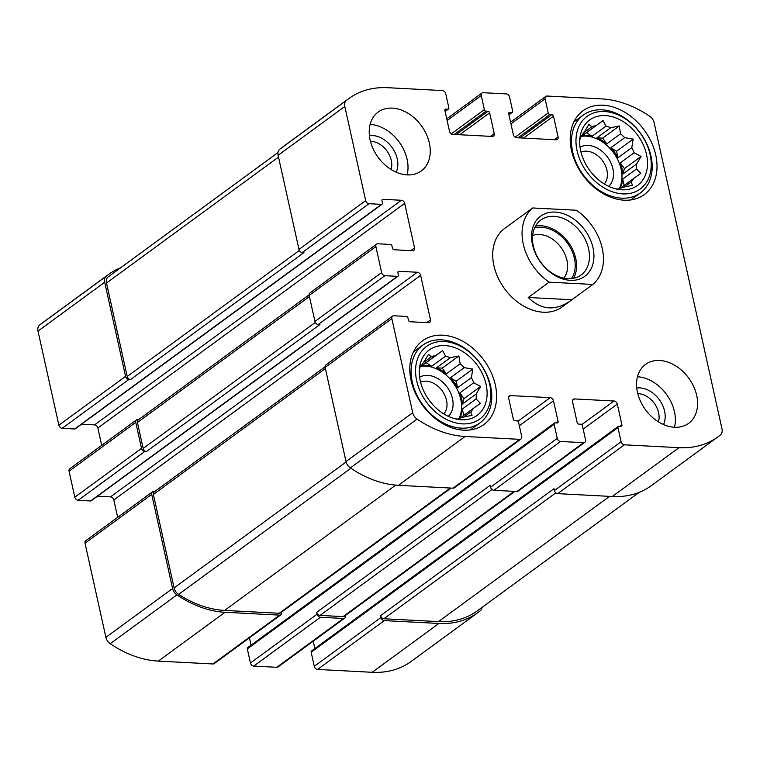<?xml version="1.0" encoding="UTF-8"?>
<svg xmlns="http://www.w3.org/2000/svg" width="760" height="760" viewBox="0 0 760 760"><rect width="100%" height="100%" fill="white"/><g stroke="black" fill="none" stroke-linecap="round" stroke-linejoin="round"><path stroke-width="1.14" d="M370.443 141.284A19.94 14.63 -126.2 0 1 386.897 150.907A19.94 14.63 -126.2 0 1 391.096 169.499M637.783 393.651A19.94 14.63 -126.2 0 1 654.246 403.275A19.94 14.63 -126.2 0 1 658.436 421.876M136.477 419.919L69.787 468.749A3.249 2.384 53.8 0 0 69.065 471.228L74.822 497.201L141.522 448.372L135.764 422.398A3.249 2.384 53.8 0 1 136.477 419.919A3.249 2.384 53.8 0 1 137.74 419.567L138.662 419.615M141.522 448.372A3.249 2.384 53.8 0 0 144.818 451.478L146.461 451.563L319.874 324.606L318.231 324.52L384.93 275.69L397.433 276.345A1.624 1.188 53.8 0 0 398.42 274.93L397.926 272.707A1.624 1.188 53.8 0 1 398.915 271.291L417.335 272.251A3.249 2.384 53.8 0 1 420.631 275.358L430.502 319.884A3.249 2.384 53.8 0 1 429.78 322.363A3.249 2.384 53.8 0 1 428.526 322.715L410.096 321.755A1.624 1.188 53.8 0 1 408.452 320.197L407.959 317.974A1.624 1.188 53.8 0 0 406.315 316.416L393.813 315.761A3.249 2.384 53.8 0 0 392.549 316.113A3.249 2.384 53.8 0 0 391.837 318.592L412.709 412.718A8.113 5.947 53.8 0 0 417.05 419.083A100.576 73.796 53.8 0 0 465.13 436.487L519.755 439.346A3.249 2.384 53.8 0 0 521.008 438.995A3.249 2.384 53.8 0 0 521.721 436.515L518.596 422.417A1.624 1.188 53.8 0 0 516.952 420.859L514.976 420.755A1.624 1.188 53.8 0 1 513.332 419.206L508.725 398.43A3.249 2.384 53.8 0 1 509.447 395.95A3.249 2.384 53.8 0 1 510.701 395.599L550.183 397.66A3.249 2.384 53.8 0 1 553.48 400.767L558.087 421.543A1.624 1.188 53.8 0 1 557.099 422.959L555.123 422.854A1.624 1.188 53.8 0 0 554.135 424.27L557.26 438.377A3.249 2.384 53.8 0 0 560.547 441.484L583.585 442.681A3.249 2.384 53.8 0 0 584.839 442.339A3.249 2.384 53.8 0 0 585.561 439.85L582.436 425.752A1.624 1.188 53.8 0 0 580.783 424.203L578.816 424.099A1.624 1.188 53.8 0 1 577.163 422.541L572.565 401.764A3.249 2.384 53.8 0 1 573.278 399.285A3.249 2.384 53.8 0 1 574.531 398.933L614.023 401.005A3.249 2.384 53.8 0 1 617.31 404.111L621.917 424.887A1.624 1.188 53.8 0 1 620.929 426.303L618.953 426.198A1.624 1.188 53.8 0 0 617.966 427.614L621.091 441.712A3.249 2.384 53.8 0 0 624.387 444.818L679.003 447.678A100.576 73.796 53.8 0 0 718.01 436.81A100.576 73.796 53.8 0 0 720.404 434.957A8.113 5.947 53.8 0 0 722 428.906L654.103 122.664A8.113 5.947 53.8 0 0 649.762 116.299A100.576 73.796 53.8 0 0 601.683 98.895L547.058 96.035A3.249 2.384 53.8 0 0 545.803 96.387A3.249 2.384 53.8 0 0 545.091 98.866L548.216 112.974A1.624 1.188 53.8 0 0 549.86 114.522L551.836 114.627A1.624 1.188 53.8 0 1 553.48 116.175L558.087 136.961A3.249 2.384 53.8 0 1 557.365 139.441A3.249 2.384 53.8 0 1 556.111 139.792L516.629 137.721A3.249 2.384 53.8 0 1 513.332 134.615L508.725 113.838A1.624 1.188 53.8 0 1 509.713 112.423L511.689 112.528A1.624 1.188 53.8 0 0 512.677 111.112L509.551 97.014A3.249 2.384 53.8 0 0 506.264 93.907L483.227 92.701A3.249 2.384 53.8 0 0 481.973 93.052A3.249 2.384 53.8 0 0 481.251 95.532L484.376 109.63A1.624 1.188 53.8 0 0 486.029 111.178L487.996 111.283A1.624 1.188 53.8 0 1 489.649 112.841L494.247 133.618A3.249 2.384 53.8 0 1 493.534 136.097A3.249 2.384 53.8 0 1 492.281 136.448L452.789 134.377A3.249 2.384 53.8 0 1 449.502 131.271L444.894 110.495A1.624 1.188 53.8 0 1 445.882 109.079L447.858 109.183A1.624 1.188 53.8 0 0 448.846 107.768L445.721 93.67A3.249 2.384 53.8 0 0 442.424 90.563L387.809 87.704A100.576 73.796 53.8 0 0 348.802 98.572A100.576 73.796 53.8 0 0 346.408 100.424A8.113 5.947 53.8 0 0 344.812 106.476L365.683 200.602A3.249 2.384 53.8 0 0 368.97 203.708L381.472 204.364A1.624 1.188 53.8 0 0 382.46 202.948L381.966 200.725A1.624 1.188 53.8 0 1 382.954 199.31L401.384 200.269A3.249 2.384 53.8 0 1 404.671 203.376L414.542 247.902A3.249 2.384 53.8 0 1 413.829 250.382A3.249 2.384 53.8 0 1 412.566 250.733L394.145 249.764A1.624 1.188 53.8 0 1 392.492 248.216L391.998 245.993A1.624 1.188 53.8 0 0 390.355 244.435L377.853 243.78A3.249 2.384 53.8 0 0 376.599 244.131A3.249 2.384 53.8 0 0 375.877 246.61L381.634 272.584A3.249 2.384 53.8 0 0 384.93 275.69M74.822 497.201A3.249 2.384 53.8 0 0 78.118 500.308L90.62 500.964A1.624 1.188 53.8 0 0 91.247 500.783L398.059 276.174M154.612 491.596L153.7 491.549A3.249 2.384 53.8 0 0 152.437 491.9A3.249 2.384 53.8 0 0 151.725 494.38L172.586 588.506A8.113 5.947 53.8 0 0 176.938 594.871A100.576 73.796 53.8 0 0 225.017 612.275L279.632 615.135A3.249 2.384 53.8 0 0 280.896 614.783A3.249 2.384 53.8 0 0 281.608 612.303L281.57 612.123M152.437 491.9L85.737 540.731A3.249 2.384 53.8 0 0 85.025 543.21L105.896 637.336A8.113 5.947 53.8 0 0 110.238 643.701A100.576 73.796 53.8 0 0 158.317 661.105L212.942 663.964A3.249 2.384 53.8 0 0 214.196 663.613L280.896 614.783M554.496 423.035L247.684 647.653A1.624 1.188 53.8 0 0 247.323 648.888L250.448 662.986L317.148 614.156A3.249 2.384 53.8 0 0 320.435 617.262L343.472 618.469A3.249 2.384 53.8 0 0 344.726 618.117A3.249 2.384 53.8 0 0 345.448 615.638L345.41 615.467M250.448 662.986A3.249 2.384 53.8 0 0 253.735 666.092L276.773 667.299A3.249 2.384 53.8 0 0 278.027 666.947L344.726 618.117M618.327 426.379L311.514 650.987A1.624 1.188 53.8 0 0 311.153 652.232L314.279 666.33L380.978 617.5A3.249 2.384 53.8 0 0 384.275 620.606L438.89 623.466A100.576 73.796 53.8 0 0 477.897 612.598A100.576 73.796 53.8 0 0 480.291 610.745A8.113 5.947 53.8 0 0 482.03 607.42M314.279 666.33A3.249 2.384 53.8 0 0 317.575 669.436L372.191 672.296A100.576 73.796 53.8 0 0 411.198 661.428L477.897 612.598M120.736 267.691A100.576 73.796 53.8 0 0 108.68 274.36A100.576 73.796 53.8 0 0 106.295 276.212A8.113 5.947 53.8 0 0 104.699 282.264L125.561 376.39A3.249 2.384 53.8 0 0 128.858 379.497L130.501 379.582L303.915 252.624L302.271 252.538L368.97 203.708M108.68 274.36L41.99 323.19A100.576 73.796 53.8 0 0 39.596 325.042A8.113 5.947 53.8 0 0 38 331.094L58.871 425.22A3.249 2.384 53.8 0 0 62.159 428.327L74.66 428.982A1.624 1.188 53.8 0 0 75.287 428.801L382.099 204.193M318.231 324.52A3.249 2.384 53.8 0 1 314.944 321.413L309.177 295.44L375.877 246.61M97.527 496.185L110.523 496.869L417.335 272.251M117.667 517.361L113.819 499.975A3.249 2.384 53.8 0 0 110.523 496.869M392.549 316.113L325.859 364.942A3.249 2.384 53.8 0 0 325.137 367.422L391.837 318.592M521.008 438.995L454.309 487.825A3.249 2.384 53.8 0 1 453.055 488.176L398.43 485.317A100.576 73.796 53.8 0 1 350.36 467.913A8.113 5.947 53.8 0 1 346.009 461.548L325.137 367.422M249.422 637.82L251.056 645.183M584.839 442.339L518.139 491.159A3.249 2.384 53.8 0 1 516.885 491.511L493.858 490.304A3.249 2.384 53.8 0 1 490.561 487.207L490.153 485.345L316.74 612.303A3.249 2.384 53.8 0 0 320.026 615.41L343.055 616.616A3.249 2.384 53.8 0 0 344.318 616.265L514.862 491.406M317.148 614.156L316.74 612.303M313.253 641.164L314.887 648.517M718.01 436.81L651.32 485.64A100.576 73.796 53.8 0 1 612.303 496.508L557.688 493.648A3.249 2.384 53.8 0 1 554.392 490.542L553.983 488.689L380.57 615.647A3.249 2.384 53.8 0 0 383.857 618.754L438.482 621.614A100.576 73.796 53.8 0 0 477.489 610.745L639.264 492.309M380.978 617.5L380.57 615.647M348.802 98.572L282.102 147.402A100.576 73.796 53.8 0 0 279.709 149.255A8.113 5.947 53.8 0 0 278.113 155.306L344.812 106.476M302.271 252.538A3.249 2.384 53.8 0 1 298.984 249.432L278.113 155.306M81.567 424.203L94.572 424.887L401.384 200.269M101.707 445.369L97.859 427.994A3.249 2.384 53.8 0 0 94.572 424.887M376.599 244.131L309.899 292.961A3.249 2.384 53.8 0 0 309.177 295.44M429.352 143.06A36.499 26.78 53.8 0 0 407.901 113.221A36.499 26.78 53.8 0 0 378.176 112.052A36.499 26.78 53.8 0 0 370.12 139.954A36.499 26.78 53.8 0 0 391.571 169.793A36.499 26.78 53.8 0 0 421.296 170.952A36.499 26.78 53.8 0 0 429.352 143.06M696.692 395.428A36.499 26.78 53.8 0 0 675.241 365.588A36.499 26.78 53.8 0 0 645.515 364.43A36.499 26.78 53.8 0 0 637.459 392.331A36.499 26.78 53.8 0 0 658.91 422.161A36.499 26.78 53.8 0 0 688.636 423.329A36.499 26.78 53.8 0 0 696.692 395.428M411.084 380.484A51.908 38.086 -126.2 0 1 422.541 340.803A51.908 38.086 -126.2 0 1 483.94 360.183A51.908 38.086 -126.2 0 1 483.863 424.565A51.908 38.086 -126.2 0 1 441.588 422.911A51.908 38.086 -126.2 0 1 411.084 380.484M571.491 150.499A51.908 38.086 -126.2 0 1 582.948 110.817A51.908 38.086 -126.2 0 1 644.337 130.197A51.908 38.086 -126.2 0 1 644.271 194.589A51.908 38.086 -126.2 0 1 601.996 192.926A51.908 38.086 -126.2 0 1 571.491 150.499M513.741 221.844L504.659 228.427A48.668 35.711 53.8 0 0 493.924 265.63A48.668 35.711 53.8 0 0 522.519 305.406A48.668 35.711 53.8 0 0 562.153 306.954L592.809 284.449L549.157 282.169L528.257 297.474C540.93 310.023 554.914 311.21 570.218 301.055M309.101 294.832L138.13 420.005A3.249 2.384 53.8 0 0 137.408 422.484L143.165 448.457A3.249 2.384 53.8 0 0 146.461 451.563M277.97 152.579L109.098 276.212A100.576 73.796 53.8 0 0 108.214 276.877A8.113 5.947 53.8 0 0 106.495 283.024L127.214 376.476A3.249 2.384 53.8 0 0 130.501 379.582M325.062 366.814L154.081 491.986A3.249 2.384 53.8 0 0 153.368 494.465L174.088 587.917A8.113 5.947 53.8 0 0 178.6 594.396A100.576 73.796 53.8 0 0 224.608 610.413L279.224 613.272A3.249 2.384 53.8 0 0 280.488 612.921L451.031 488.072M580.707 150.974A40.555 29.754 -126.2 0 1 579.908 138.073A40.555 29.754 -126.2 0 1 614.916 117.562A40.555 29.754 -126.2 0 1 647.501 162.07A40.555 29.754 -126.2 0 1 617.367 189.24A40.555 29.754 -126.2 0 1 580.707 150.974M577.087 150.784A45.011 33.032 -126.2 0 1 623.96 117.99A45.011 33.032 -126.2 0 1 639.778 189.325A45.011 33.032 -126.2 0 1 577.087 150.784M579.718 140.676L580.554 136.334L581.97 135.432A34.475 25.289 -126.2 0 1 584.421 131.907L588.895 124.374L591.803 126.749A34.475 25.289 -126.2 0 1 595.973 125.637L582.188 135.726A34.475 25.289 53.8 0 1 592.144 136.249L586.444 132.743L582.188 135.726M615.058 188.698L618.269 189.126L619.694 188.223A34.475 25.289 -126.2 0 0 623.865 187.102L632.453 185.326L631.237 181.944L624.292 187.036M636.595 163.98L622.811 174.078L624.435 168.615L641.069 156.436L636.595 163.98A34.475 25.289 -126.2 0 1 636.519 168.967L640.794 173.365L633.697 178.419A34.475 25.289 -126.2 0 1 631.237 181.944M641.069 156.436L634.115 152.76L620.322 162.849A34.475 25.289 53.8 0 1 622.811 174.078M631.797 147.649L618.003 157.748L616.569 151.259L633.194 139.089L631.797 147.649A34.475 25.289 -126.2 0 1 634.115 152.76M633.194 139.089L624.663 137.665L610.869 147.763A34.475 25.289 53.8 0 1 618.003 157.748M620.568 133.807L606.774 143.897L602.661 138.139L619.286 125.96L620.568 133.807A34.475 25.289 -126.2 0 1 624.663 137.665M619.286 125.96L610.707 127.737L596.913 137.835A34.475 25.289 53.8 0 1 606.774 143.897M586.444 132.743L603.079 120.574L605.929 126.15A34.475 25.289 -126.2 0 1 610.707 127.737M603.079 120.574L595.973 125.637M581.97 135.432L580.517 136.496A34.475 25.289 -126.2 0 1 613.244 152.294A34.475 25.289 -126.2 0 1 619.419 188.404M591.803 126.749L583.908 132.525M605.929 126.15L592.144 136.249M636.519 168.967L622.734 179.056A34.475 25.289 53.8 0 1 620.103 188.157M633.697 178.419L620.511 188.081M580.042 147.221A24.329 17.85 -126.2 0 1 607.563 157.13A24.329 17.85 -126.2 0 1 608.684 186.352M580.991 152.18A19.94 14.63 -126.2 0 1 602.556 160.797A19.94 14.63 -126.2 0 1 604.247 183.948M572.679 151.952A48.26 35.407 -126.2 0 1 583.319 115.064A48.26 35.407 -126.2 0 1 640.404 133.085A48.26 35.407 -126.2 0 1 640.338 192.945A48.26 35.407 -126.2 0 1 601.036 191.406A48.26 35.407 -126.2 0 1 572.679 151.952M420.299 380.959A40.555 29.754 -126.2 0 1 419.501 368.058A40.555 29.754 -126.2 0 1 454.508 347.538A40.555 29.754 -126.2 0 1 487.094 392.055A40.555 29.754 -126.2 0 1 456.959 419.226A40.555 29.754 -126.2 0 1 420.299 380.959M416.68 380.769A45.011 33.032 -126.2 0 1 463.552 347.976A45.011 33.032 -126.2 0 1 479.37 419.311A45.011 33.032 -126.2 0 1 416.68 380.769M419.311 370.661L420.147 366.32L421.562 365.417A34.475 25.289 -126.2 0 1 424.023 361.893L428.488 354.359L431.395 356.734A34.475 25.289 -126.2 0 1 435.565 355.613L421.781 365.712A34.475 25.289 53.8 0 1 431.737 366.234L426.037 362.729L421.781 365.712M454.651 418.684L457.862 419.111L459.287 418.209A34.475 25.289 -126.2 0 0 463.457 417.088L472.045 415.312L470.829 411.93L463.885 417.022M476.197 393.965L462.403 404.063L464.037 398.601L480.662 386.422L476.197 393.965A34.475 25.289 -126.2 0 1 476.111 398.952L480.387 403.351L473.29 408.405A34.475 25.289 -126.2 0 1 470.829 411.93M480.662 386.422L473.708 382.745L459.914 392.834A34.475 25.289 53.8 0 1 462.403 404.063M471.39 377.634L457.596 387.724L456.161 381.244L472.786 369.075L471.39 377.634A34.475 25.289 -126.2 0 1 473.708 382.745M472.786 369.075L464.255 367.65L450.471 377.748A34.475 25.289 53.8 0 1 457.596 387.724M460.161 363.784L446.376 373.882L442.253 368.115L458.888 355.946L460.161 363.784A34.475 25.289 -126.2 0 1 464.255 367.65M458.888 355.946L450.3 357.722L436.506 367.821A34.475 25.289 53.8 0 1 446.376 373.882M426.037 362.729L442.671 350.559L445.522 356.136A34.475 25.289 -126.2 0 1 450.3 357.722M442.671 350.559L435.565 355.613M420.109 366.5A34.475 25.289 -126.2 0 1 452.837 382.28A34.475 25.289 -126.2 0 1 459.012 418.389M421.562 365.417L420.109 366.481M431.395 356.734L423.5 362.51M445.522 356.136L431.737 366.234M476.111 398.952L462.327 409.041A34.475 25.289 53.8 0 1 459.695 418.142M473.29 408.405L460.104 418.066M419.634 377.207A24.329 17.85 -126.2 0 1 447.155 387.115A24.329 17.85 -126.2 0 1 448.276 416.337M420.584 382.166A19.94 14.63 -126.2 0 1 442.149 390.783A19.94 14.63 -126.2 0 1 443.84 413.934M412.272 381.938A48.26 35.407 -126.2 0 1 422.921 345.049A48.26 35.407 -126.2 0 1 479.997 363.071A48.26 35.407 -126.2 0 1 479.93 422.93A48.26 35.407 -126.2 0 1 440.629 421.391A48.26 35.407 -126.2 0 1 412.272 381.938M637.469 376.76A36.499 26.78 -126.2 0 1 674.452 427.272M636.756 388.018A24.329 17.85 -126.2 0 1 659.253 399.608A24.329 17.85 -126.2 0 1 663.499 424.555M370.13 124.393A36.499 26.78 -126.2 0 1 407.103 174.895M369.417 135.65A24.329 17.85 -126.2 0 1 391.903 147.24A24.329 17.85 -126.2 0 1 396.159 172.178M464.037 398.601L459.914 392.834M463.733 415.406L462.327 409.041M442.253 368.115L436.506 367.821M456.161 381.244L450.471 377.748M624.435 168.615L620.322 162.849M624.14 185.421L622.734 179.056M602.661 138.139L596.913 137.835M616.569 151.259L610.869 147.763M549.157 282.169A48.668 35.711 -126.2 0 1 532.703 207.964L576.356 210.244A48.668 35.711 -126.2 0 1 602.233 248.273A48.668 35.711 -126.2 0 1 592.809 284.449M532.703 207.964L512.725 222.518M570.323 280.345A37.306 27.379 -126.2 0 1 532.75 227.772A37.306 27.379 -126.2 0 1 585.181 230.508A37.306 27.379 -126.2 0 1 570.323 280.345M528.257 297.474L571.909 299.753M567.881 278.673A34.067 24.994 -126.2 0 1 536.18 254.419A34.067 24.994 -126.2 0 1 540.854 220.02A34.067 24.994 -126.2 0 1 581.144 232.74A34.067 24.994 -126.2 0 1 581.096 274.997A34.067 24.994 -126.2 0 1 567.881 278.673M535.458 226.185A34.067 24.994 -126.2 0 1 568.252 242.184A34.067 24.994 -126.2 0 1 573.591 278.274M534.556 228.019A32.442 23.807 -126.2 0 1 567.283 242.886A32.442 23.807 -126.2 0 1 571.567 278.587M532.636 235.514A26.951 19.779 -126.2 0 1 561.032 247.465A26.951 19.779 -126.2 0 1 563.844 278.151M69.065 471.228L135.764 422.398M78.118 500.308L144.818 451.478M85.025 543.21L151.725 494.38M105.896 637.336L172.586 588.506M110.238 643.701L176.938 594.871M158.317 661.105L225.017 612.275M212.942 663.964L279.632 615.135M253.735 666.092L320.435 617.262M276.773 667.299L343.472 618.469M317.575 669.436L384.275 620.606M372.191 672.296L438.89 623.466M39.596 325.042L106.295 276.212M38 331.094L104.699 282.264M58.871 425.22L125.561 376.39M62.159 428.327L128.858 379.497M314.944 321.413L381.634 272.584M90.62 500.964L397.433 276.345M397.926 272.013L398.915 271.291M113.819 499.975L420.631 275.358M426.759 322.62L430.502 319.884M346.009 461.548L412.709 412.718M350.36 467.913L417.05 419.083M398.43 485.317L465.13 436.487M453.055 488.176L519.755 439.346M508.725 397.043L510.701 395.599M517.921 421.287L550.183 397.66M519.336 425.762L553.48 400.767M556.216 422.911L558.087 421.543M247.323 648.888L554.135 424.27M490.561 487.207L557.26 438.377M493.858 490.304L560.547 441.484M516.885 491.511L583.585 442.681M572.565 400.377L574.531 398.933M581.751 424.631L614.023 401.005M583.177 429.096L617.31 404.111M620.046 426.255L621.917 424.887M311.153 652.232L617.966 427.614M554.392 490.542L621.091 441.712M557.688 493.648L624.387 444.818M612.303 496.508L679.003 447.678M510.948 123.861L545.091 98.866M515.128 137.199L548.216 112.974M518.063 137.798L549.86 114.522M520.039 137.902L551.836 114.627M523.554 138.082L553.48 116.175M554.344 139.697L558.087 136.961M508.725 113.145L509.713 112.423M508.896 114.57L511.689 112.528M447.117 120.517L481.251 95.532M451.288 133.855L484.376 109.63M454.233 134.453L486.029 111.178M456.209 134.558L487.996 111.283M459.724 134.748L489.649 112.841M490.514 136.353L494.247 133.618M444.894 109.801L445.882 109.079M445.056 111.236L447.858 109.183M279.709 149.255L346.408 100.424M298.984 249.432L365.683 200.602M74.66 428.982L381.472 204.364M381.966 200.032L382.954 199.31M97.859 427.994L404.671 203.376M410.799 250.638L414.542 247.902M137.408 422.484L309.424 296.552M143.165 448.457L315.315 322.43M108.214 276.877L277.97 152.599M106.495 283.024L278.512 157.092M127.214 376.476L299.364 250.448M383.857 618.754L555.826 492.85M438.482 621.614L609.558 496.365M320.026 615.41L491.995 489.516M343.055 616.616L514.14 491.368M279.224 613.272L450.3 488.034M224.608 610.413L395.741 485.127M178.6 594.396L350.882 468.264M174.088 587.917L346.113 461.985M153.368 494.465L325.385 368.534M510.578 122.18L545.803 96.387M508.943 114.817L512.316 112.347M446.747 118.835L481.973 93.052M445.113 111.482L448.485 109.012M583.319 115.064L573.781 122.046M640.338 192.945L630.8 199.927M422.921 345.049L413.373 352.032M479.93 422.93L470.392 429.913"/></g></svg>
